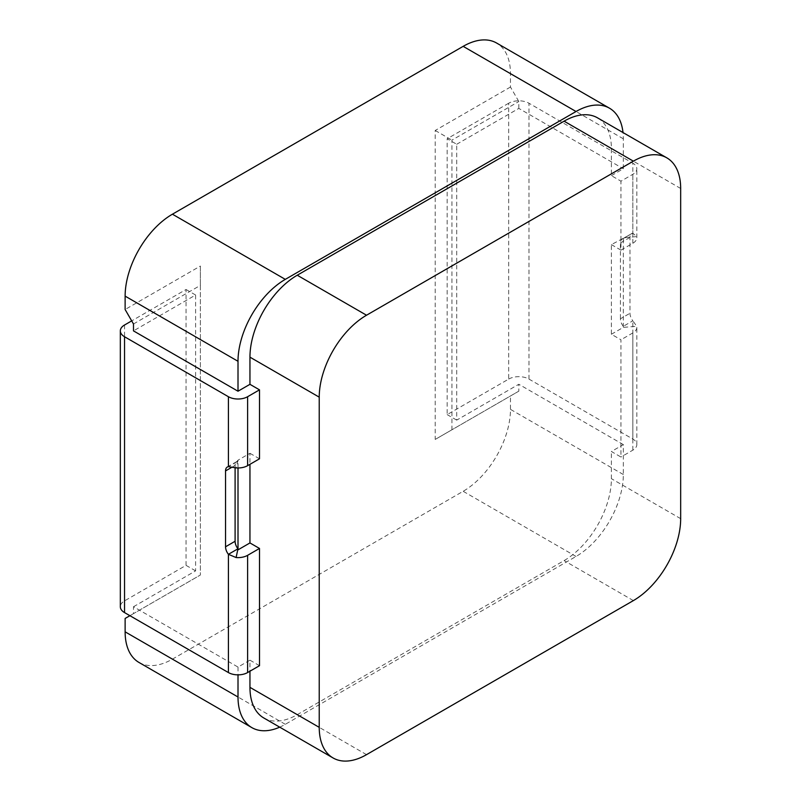 <?xml version="1.0" encoding="UTF-8"?>
<svg xmlns="http://www.w3.org/2000/svg" width="801" height="801" viewBox="0 0 801 801"><rect width="100%" height="100%" fill="white"/><g stroke="black" fill="none" stroke-linecap="round" stroke-linejoin="round"><path stroke-width="0.6" stroke-dasharray="4 3" d="M125.126 618.452L200.38 575.008L133.487 613.626L133.487 606.737L238.007 667.073L249.952 660.174L249.952 671.208M238.007 667.073L238.007 674.863M279.719 727.158A66.894 38.618 120 0 0 285.306 724.314L576.039 556.465A66.894 38.618 120 0 0 623.338 474.532L623.338 444.605L611.393 451.504L620.955 457.021L620.955 339.784L611.393 334.267L611.393 244.615L632.85 233.181L632.85 163.204A13.577 7.84 180 0 1 636.825 168.751A13.577 7.84 180 0 1 632.85 174.298L620.955 181.166L611.393 175.649L611.393 148.475A66.894 38.618 120 0 0 597.546 117.857M263.799 717.976A66.894 38.618 120 0 0 297.251 714.662L564.094 560.6A66.894 38.618 120 0 0 611.393 478.668L611.393 451.504M611.393 334.267L623.338 327.369L623.338 237.717L636.695 236.615L632.85 233.181A8.451 4.876 60 0 0 631.739 233.552A8.451 4.876 60 0 0 629.986 237.416L629.986 313.271A8.451 4.876 60 0 0 632.85 320.811L623.288 326.327L623.338 327.369L636.695 326.267A13.577 7.84 180 0 1 636.825 327.369A13.577 7.84 180 0 1 632.85 332.906L620.955 339.784M235.094 467.904L235.094 465.401A8.451 4.876 -120 0 1 236.846 461.536A8.451 4.876 -120 0 1 237.957 461.166L238.007 460.185L249.952 453.286L249.952 464.32M237.957 461.166L236.655 461.927L238.007 460.185L238.007 467.974M611.393 175.649L623.338 168.751L623.338 138.823A66.894 38.618 120 0 0 623.008 132.555M133.487 613.626L129.902 615.699M623.288 326.327A8.451 4.876 60 0 1 620.435 318.788L629.986 313.271M623.288 238.698A8.451 4.876 60 0 0 622.187 239.068A8.451 4.876 60 0 0 620.435 242.933L620.435 318.788M623.338 444.605L518.828 384.26L456.71 420.125L456.71 144.27L447.158 138.753L447.158 414.608L508.675 379.093L508.675 103.239A14.358 8.29 180 0 1 528.98 103.239L632.85 163.204M138.984 662.457A66.894 38.618 120 0 0 172.425 659.143L463.158 491.293A66.894 38.618 120 0 0 510.467 409.361L510.467 395.984L518.828 391.158L518.828 384.26M456.71 144.27L518.828 108.405L623.338 168.751M518.828 108.405L518.828 101.517L510.467 87.029L510.467 73.652A66.894 38.618 120 0 0 496.61 43.034M133.487 323.984L200.38 285.366L200.38 575.008L200.38 266.052L125.126 309.506M510.467 87.029L435.213 130.473L435.213 439.429L510.467 395.984M611.393 244.615L620.955 250.132L620.955 181.166M259.504 665.691L249.952 660.174M259.504 458.803L249.952 453.286M518.828 391.158L451.934 429.777L451.934 140.135L518.828 101.517M133.487 606.737L195.604 570.873L195.604 295.018L133.487 330.883M200.38 285.366L200.38 266.052M435.213 130.473L451.934 140.135M435.213 439.429L451.934 429.777M195.604 570.873L186.042 565.356L124.535 600.87A14.358 8.29 0 0 0 120.33 606.737M186.042 565.356L186.042 289.501L131.694 320.881M238.007 460.185L236.105 467.894M236.655 461.927L228.405 466.683M186.042 289.501L195.604 295.018M508.675 379.093A14.358 8.29 0 0 1 528.98 379.093L632.85 439.058A13.577 7.84 0 0 1 636.825 444.605A13.577 7.84 0 0 1 632.85 450.152L620.955 457.021M632.85 439.058L632.85 320.811L636.695 326.267M620.955 250.132L632.85 243.254A13.577 7.84 0 0 0 636.825 237.717A13.577 7.84 0 0 0 636.695 236.615M508.675 103.239L447.158 138.753M447.158 414.608L456.71 420.125M623.338 474.532L510.467 409.361M285.306 724.314L172.425 659.143M576.039 556.465L463.158 491.293M623.338 138.823L510.467 73.652M633.371 600.6L564.094 560.6M680.67 518.668L611.393 478.668M680.67 188.475L611.393 148.475M366.528 754.652L297.251 714.662M124.535 325.016L124.535 600.87M235.094 465.401L231.379 467.554M632.85 450.152L632.85 332.906M528.98 379.093L528.98 103.239M620.435 242.933L629.986 237.416M632.85 243.254L632.85 174.298M236.846 461.536L227.294 467.053M622.187 239.068L631.739 233.552M636.825 444.605L636.825 327.369M625.901 237.496L624.6 237.947M636.825 237.717L636.825 168.751"/><path stroke-width="1.2" d="M238.007 674.863L238.007 697A66.894 38.618 120 0 0 251.864 727.628A66.894 38.618 120 0 0 279.719 727.158M249.952 671.208L249.952 687.348A66.894 38.618 120 0 0 263.799 717.976L333.086 757.966A66.894 38.618 -60 0 1 319.229 727.348L319.229 397.156A66.894 38.618 -60 0 1 366.528 315.224L633.371 161.161A66.894 38.618 -60 0 1 666.822 157.847A66.894 38.618 -60 0 1 680.67 188.475L680.67 518.668A66.894 38.618 -60 0 1 633.371 600.6L366.528 754.652A66.894 38.618 -60 0 1 333.086 757.966M238.007 467.974L238.007 549.836L249.952 542.938L259.504 548.455L259.504 665.691L247.609 672.56L247.609 555.323A13.577 7.84 180 0 1 236.105 557.546L228.405 554.312L237.957 548.795A8.451 4.876 -120 0 1 235.094 541.266L225.542 546.783A8.451 4.876 -120 0 0 228.405 554.312L228.405 672.56A13.577 7.84 0 0 0 247.609 672.56M249.952 464.32L249.952 542.938M623.008 132.555A66.894 38.618 120 0 0 609.481 108.195A66.894 38.618 120 0 0 576.039 111.509L285.306 279.369A66.894 38.618 120 0 0 238.007 361.291L238.007 391.218L249.952 384.33L259.504 389.847L259.504 458.803L247.609 465.671L247.609 396.715A13.577 7.84 180 0 1 228.405 396.715L124.535 336.74A14.358 8.29 180 0 1 120.33 330.883A14.358 8.29 180 0 1 124.535 325.016L131.694 320.881M666.822 157.847L597.546 117.857A66.894 38.618 120 0 0 564.094 121.171L297.251 275.224A66.894 38.618 120 0 0 249.952 357.156L249.952 384.33M235.094 467.904L235.094 541.266M236.105 557.546L237.957 548.795M129.902 615.699L125.126 618.452L125.126 631.839A66.894 38.618 120 0 0 138.984 662.457L251.864 727.628M609.481 108.195L496.61 43.034A66.894 38.618 120 0 0 463.158 46.348L172.425 214.197A66.894 38.618 120 0 0 125.126 296.12L125.126 309.506L133.487 323.984L133.487 330.883L238.007 391.218M120.33 330.883L120.33 606.737A14.358 8.29 0 0 0 124.535 612.595L228.405 672.56M247.609 465.671A13.577 7.84 0 0 1 236.105 467.894L228.405 466.683A8.451 4.876 -120 0 0 227.294 467.053A8.451 4.876 -120 0 0 225.542 470.918L225.542 546.783M247.609 555.323L259.504 548.455M247.609 396.715L259.504 389.847M238.007 697L125.126 631.839M238.007 361.291L125.126 296.12M285.306 279.369L172.425 214.197M576.039 111.509L463.158 46.348M633.371 161.161L564.094 121.171M366.528 315.224L297.251 275.224M319.229 397.156L249.952 357.156M319.229 727.348L249.952 687.348M124.535 336.74L124.535 612.595M228.405 466.683L228.405 396.715M231.379 467.554L225.542 470.918"/></g></svg>
